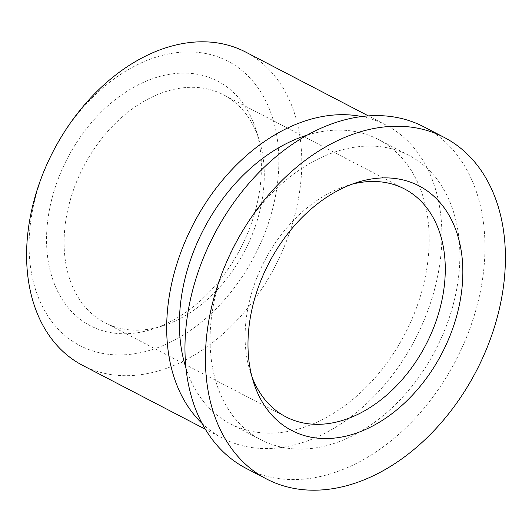 <?xml version="1.0" encoding="UTF-8"?>
<svg xmlns="http://www.w3.org/2000/svg" width="532" height="532" viewBox="0 0 532 532"><rect width="100%" height="100%" fill="white"/><g stroke="black" fill="none" stroke-linecap="round" stroke-linejoin="round"><path stroke-width="0.4" stroke-dasharray="2.66 2" d="M251.915 376.616A128.458 90.906 -62.5 0 1 250.193 371.615A128.458 90.906 -62.5 0 1 341.364 187.61A128.458 90.906 -62.5 0 1 346.924 185.668A128.458 90.906 -62.5 0 1 352.004 184.212M160.365 93.452A128.458 90.906 -62.5 0 1 223.473 94.782A128.458 90.906 -62.5 0 1 259.19 140.029A128.458 90.906 -62.5 0 1 168.019 324.041A128.458 90.906 -62.5 0 1 162.46 325.976A128.458 90.906 -62.5 0 1 104.91 322.705A128.458 90.906 -62.5 0 1 68.508 206.722A128.458 90.906 -62.5 0 1 160.365 93.452M149.858 79.68A137.874 97.569 -62.5 0 1 255.932 129.668A137.874 97.569 -62.5 0 1 158.071 327.173A137.874 97.569 -62.5 0 1 152.105 329.255A137.874 97.569 -62.5 0 1 46.543 240.896A137.874 97.569 -62.5 0 1 149.858 79.68M158.736 347.283A160.285 113.429 -62.5 0 1 29.167 251.004A160.285 113.429 -62.5 0 1 149.193 59.564A160.285 113.429 -62.5 0 1 278.761 155.849A160.285 113.429 -62.5 0 1 158.736 347.283M245.691 52.076A176.597 124.973 -62.5 0 1 295.732 211.53A176.597 124.973 -62.5 0 1 169.449 367.246A176.597 124.973 -62.5 0 1 82.693 365.411M361.733 116.541A176.597 124.973 -62.5 0 1 385.786 124.954A176.597 124.973 -62.5 0 1 435.828 284.407A176.597 124.973 -62.5 0 1 309.544 440.124A176.597 124.973 -62.5 0 1 222.788 438.288A176.597 124.973 -62.5 0 1 202.087 423.425M339.735 441.44A160.285 113.429 -62.5 0 1 260.993 439.778A160.285 113.429 -62.5 0 1 215.573 295.054A160.285 113.429 -62.5 0 1 330.192 153.721A160.285 113.429 -62.5 0 1 408.935 155.384A160.285 113.429 -62.5 0 1 454.355 300.108A160.285 113.429 -62.5 0 1 339.735 441.44M307.223 135.101A160.285 113.429 -62.5 0 1 378.259 139.431A160.285 113.429 -62.5 0 1 423.678 284.148A160.285 113.429 -62.5 0 1 309.059 425.487A160.285 113.429 -62.5 0 1 230.316 423.818A160.285 113.429 -62.5 0 1 185.994 368.137M423.805 126.802A192.504 136.225 -62.5 0 1 478.354 300.613A192.504 136.225 -62.5 0 1 340.693 470.361A192.504 136.225 -62.5 0 1 246.123 468.359M346.924 185.668L357.278 182.39M404.473 188.94L223.473 94.782M259.19 140.029L255.932 129.668M222.788 438.288L205.359 429.224M260.993 439.778L230.316 423.818M408.935 155.384L378.259 139.431M385.786 124.954L368.363 115.89M162.46 325.976L152.105 329.255M285.91 416.862L104.91 322.705M250.193 371.615L253.451 381.976"/><path stroke-width="0.8" d="M351.313 184.471A137.874 97.569 -62.5 0 1 357.278 182.39A137.874 97.569 -62.5 0 1 462.84 270.748A137.874 97.569 -62.5 0 1 359.519 431.971A137.874 97.569 -62.5 0 1 253.451 381.976A137.874 97.569 -62.5 0 1 351.313 184.471M352.004 184.212A128.458 90.906 -62.5 0 1 404.473 188.94A128.458 90.906 -62.5 0 1 440.875 304.922A128.458 90.906 -62.5 0 1 349.012 418.192A128.458 90.906 -62.5 0 1 285.91 416.862A128.458 90.906 -62.5 0 1 251.915 376.616M205.359 429.224L82.693 365.411A176.597 124.973 -62.5 0 1 32.652 205.964A176.597 124.973 -62.5 0 1 158.935 50.241A176.597 124.973 -62.5 0 1 245.691 52.076L368.363 115.89M202.087 423.425A176.597 124.973 -62.5 0 1 177.522 261.924A176.597 124.973 -62.5 0 1 299.031 123.118A176.597 124.973 -62.5 0 1 361.733 116.541M185.994 368.137A160.285 113.429 -62.5 0 1 299.516 137.761A160.285 113.429 -62.5 0 1 307.223 135.101M361.148 481.001A192.504 136.225 -62.5 0 1 266.579 479A192.504 136.225 -62.5 0 1 212.029 305.188A192.504 136.225 -62.5 0 1 349.684 135.441A192.504 136.225 -62.5 0 1 444.253 137.442A192.504 136.225 -62.5 0 1 498.803 311.253A192.504 136.225 -62.5 0 1 361.148 481.001M266.579 479L246.123 468.359A192.504 136.225 -62.5 0 1 191.573 294.548A192.504 136.225 -62.5 0 1 329.235 124.801A192.504 136.225 -62.5 0 1 423.805 126.802L444.253 137.442"/></g></svg>
